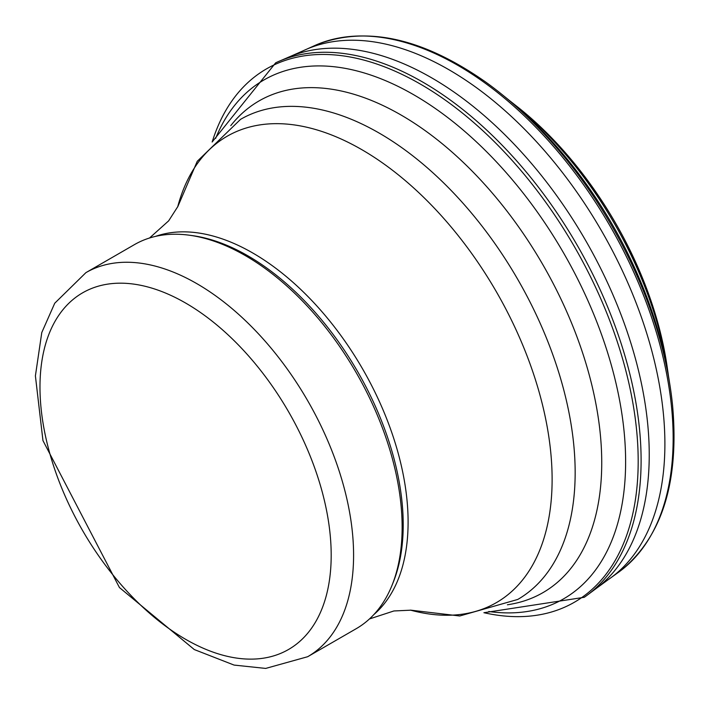 <?xml version="1.0" encoding="UTF-8"?>
<svg xmlns="http://www.w3.org/2000/svg" width="708" height="708" viewBox="0 0 708 708"><rect width="100%" height="100%" fill="white"/><g stroke="black" fill="none" stroke-linecap="round" stroke-linejoin="round"><path stroke-width="1.06" d="M667.494 369.213A263.995 152.415 -120 0 0 663.343 345.345A263.995 152.415 -120 0 0 533.434 120.316A263.995 152.415 -120 0 0 514.831 104.775M668.467 375.895A273.934 158.158 -120 0 0 666.839 365.151A273.934 158.158 -120 0 0 518.026 107.386A273.934 158.158 -120 0 0 509.521 100.598M669.52 382.559A292.979 169.15 -120 0 0 666.609 365.735A292.979 169.15 -120 0 0 517.406 107.297A292.979 169.15 -120 0 0 504.282 96.35M621.465 570.073C662.219 536.381 679.264 481.599 672.6 405.728A302.98 174.929 -120 0 0 668.626 377.391A302.98 174.929 -120 0 0 508.326 99.722A302.98 174.929 -120 0 0 486.015 82.287A302.98 174.929 -120 0 0 485.759 82.101C423.384 38.391 367.417 25.762 317.857 44.206A304.537 175.823 -120 0 0 313.325 46.197L306.476 49.277A305.582 176.425 -120 0 0 303.298 50.719L290.36 56.428A307.723 177.664 -120 0 0 287.129 57.817L280.235 60.791A308.936 178.363 -120 0 0 275.686 62.808L212.143 142.016M617.677 572.869A304.537 175.823 -120 0 0 621.615 569.958A304.537 175.823 -120 0 0 658.405 339.371A304.537 175.823 -120 0 0 483.591 82.004A304.537 175.823 -120 0 0 317.857 44.206M608.747 579.286A305.582 176.425 -120 0 0 611.57 577.259A305.582 176.425 -120 0 0 650.121 344.734A305.582 176.425 -120 0 0 472.36 84.748A305.582 176.425 -120 0 0 306.476 49.277M594.516 589.737A307.723 177.664 -120 0 0 597.322 587.631A307.723 177.664 -120 0 0 633.032 350.203A307.723 177.664 -120 0 0 450.916 89.943A307.723 177.664 -120 0 0 290.36 56.428M584.454 597.163A308.936 178.363 -120 0 0 588.498 594.207A308.936 178.363 -120 0 0 624.536 354.469A308.936 178.363 -120 0 0 439.695 92.642A308.936 178.363 -120 0 0 280.235 60.791M483.962 612.712A307.927 177.779 -120 0 0 636.855 432.747A307.927 177.779 -120 0 0 436.73 94.235A307.927 177.779 -120 0 0 212.179 141.972M488.785 611.491A299.599 172.973 -120 0 0 623.244 423.791A299.599 172.973 -120 0 0 426.889 102.828A299.599 172.973 -120 0 0 215.648 138.396M507.406 604.774A283.89 163.911 -120 0 0 594.906 398.763A283.89 163.911 -120 0 0 408.074 119.218A283.89 163.911 -120 0 0 230.773 125.635M85.916 272.642L134.449 244.614A221.754 128.033 60 0 1 189.372 235.215A221.754 128.033 60 0 1 245.322 255.597A221.754 128.033 60 0 1 391.807 585.843A221.754 128.033 60 0 1 356.195 628.704L307.661 656.723L265.677 668.423L234.074 665.077L194.311 649.563L119.44 587.543L42.958 440.597L35.4 375.886L41.781 332.548L54.737 303.228L85.916 272.642A221.754 128.033 60 0 1 196.789 283.625A221.754 128.033 60 0 1 341.654 479.033A221.754 128.033 60 0 1 307.661 656.723M189.372 235.215L192.496 235.64A219.639 126.812 60 0 1 247.906 255.836A219.639 126.812 60 0 1 392.993 582.923L391.807 585.843M185.584 303.024A205.913 118.882 60 0 1 311.688 628.014A205.913 118.882 60 0 1 59.49 482.413A205.913 118.882 60 0 1 185.584 303.024M155.486 236.392A219.639 126.812 60 0 1 252.791 253.013A219.639 126.812 60 0 1 392.851 435.721A219.639 126.812 60 0 1 373.842 614.597M361.726 149.609A269.252 155.45 60 0 1 550.523 450.067A269.252 155.45 60 0 1 410.481 610.128L459.749 615.978L517.743 599.455A277.191 160.035 60 0 0 560.24 377.337A277.191 160.035 60 0 0 379.152 133.069A277.191 160.035 60 0 0 240.561 119.342L197.249 161.3L177.681 206.904A269.252 155.45 60 0 1 361.726 149.609M663.343 345.345C642.767 257.208 599.464 182.195 533.425 120.307M617.482 573.011L611.385 577.392M608.544 579.427L597.127 587.782M594.313 589.888L588.295 594.366M584.268 597.295L483.9 612.721M410.835 610.181L393.878 610.969L369.461 618.951M177.814 206.568L168.654 220.852L149.53 238.012"/></g></svg>
